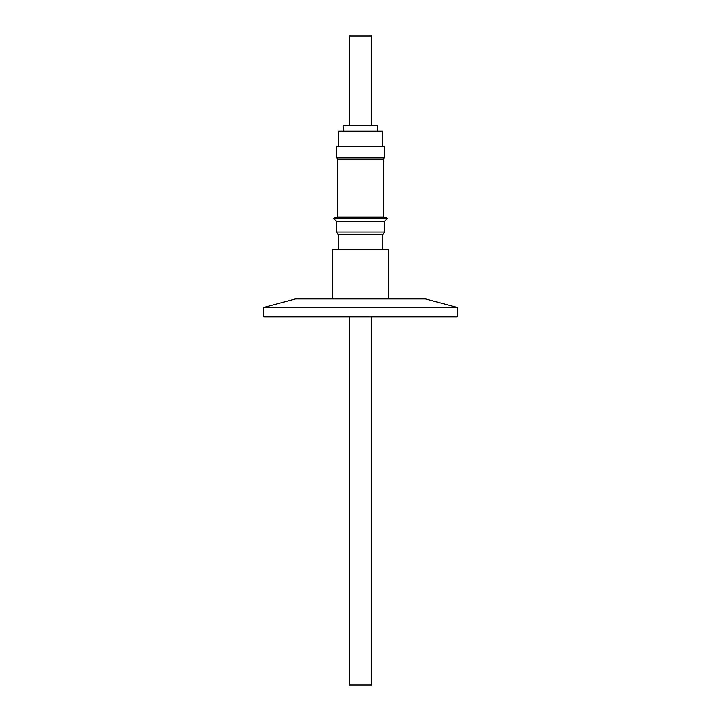 <?xml version="1.0" encoding="UTF-8"?>
<svg xmlns="http://www.w3.org/2000/svg" width="721" height="721" viewBox="0 0 721 721"><rect width="100%" height="100%" fill="white"/><g stroke="black" fill="none" stroke-linecap="round" stroke-linejoin="round"><path stroke-width="1.08" d="M295.565 298.9L425.435 298.9L457.168 307.398L263.832 307.398L295.565 298.9M263.832 307.398L263.832 316.798L457.168 316.798L457.168 307.398M360.5 159.747L383.545 159.747L383.545 217.03L337.455 217.03L337.455 159.747L360.5 159.747M387.348 218.526L386.708 217.895L334.292 217.895L333.652 218.526L387.348 218.526L384.527 221.401L336.473 221.401L333.652 218.526M336.473 232.045L338.257 234.731L382.743 234.731L384.527 232.045L336.473 232.045L336.473 221.401M336.428 157.953L384.572 157.953L384.572 146.318L336.428 146.318L336.428 157.953M338.573 146.318L338.573 131.105L382.427 131.105L382.427 146.318M377.281 131.105L377.281 125.553L343.719 125.553L343.719 131.105M349.315 316.798L349.315 684.95L371.685 684.95L371.685 316.798M349.315 125.553L349.315 36.05L371.685 36.05L371.685 125.553M388.34 298.9L388.34 249.673L332.66 249.673L332.66 298.9M383.32 159.747L383.32 157.953M383.32 217.03L383.32 217.895M338.257 234.731L338.257 249.673M382.743 234.731L382.743 249.673M384.527 221.401L384.527 232.045M337.68 217.03L337.68 217.895M337.68 159.747L337.68 157.953"/></g></svg>
